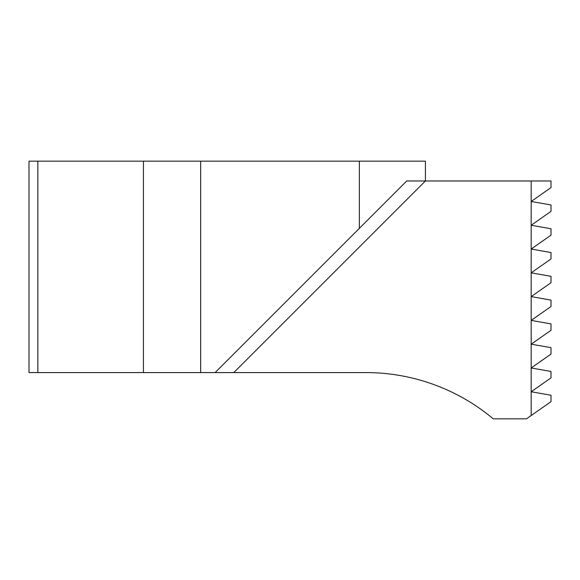 <?xml version="1.0" encoding="UTF-8"?>
<svg xmlns="http://www.w3.org/2000/svg" width="580" height="580" viewBox="0 0 580 580"><rect width="100%" height="100%" fill="white"/><g stroke="black" fill="none" stroke-linecap="round" stroke-linejoin="round"><path stroke-width="0.87" d="M215.129 372.585L233.82 372.585L425.423 180.982L406.739 180.982L215.129 372.585L143.441 372.585L143.441 161.16L425.423 161.16L425.423 180.982L233.82 372.585M37.852 372.585L29 372.585L29 161.16L37.852 161.16L37.852 372.585L143.441 372.585M37.852 161.16L143.441 161.16M233.863 372.585L366.002 372.585A198.215 198.215 0 0 1 458.41 395.451L458.504 395.495A198.215 198.215 0 0 1 493.261 418.84L526.466 418.84L531.178 415.541L531.178 391.754L551 395.248L551 401.657L531.178 415.541M531.178 180.982L551 180.982L551 187.594L531.178 201.47L531.178 180.982L425.423 180.982M551 371.461L551 377.877L531.178 391.754L531.178 367.966L551 371.461M551 347.674L551 354.09L531.178 367.966L531.178 344.179L551 347.674M551 323.894L551 330.303L531.178 344.179L531.178 320.399L551 323.894M551 300.106L551 306.515L531.178 320.399L531.178 296.612L551 300.106M551 276.319L551 282.736L531.178 296.612L531.178 272.825L551 276.319M551 252.532L551 258.948L531.178 272.825L531.178 249.037L551 252.532M551 228.752L551 235.161L531.178 249.037L531.178 225.257L551 228.752M551 204.965L551 211.374L531.178 225.257L531.178 201.47L551 204.965M359.353 228.368L359.353 161.16M200.658 161.16L200.658 372.585"/></g></svg>
